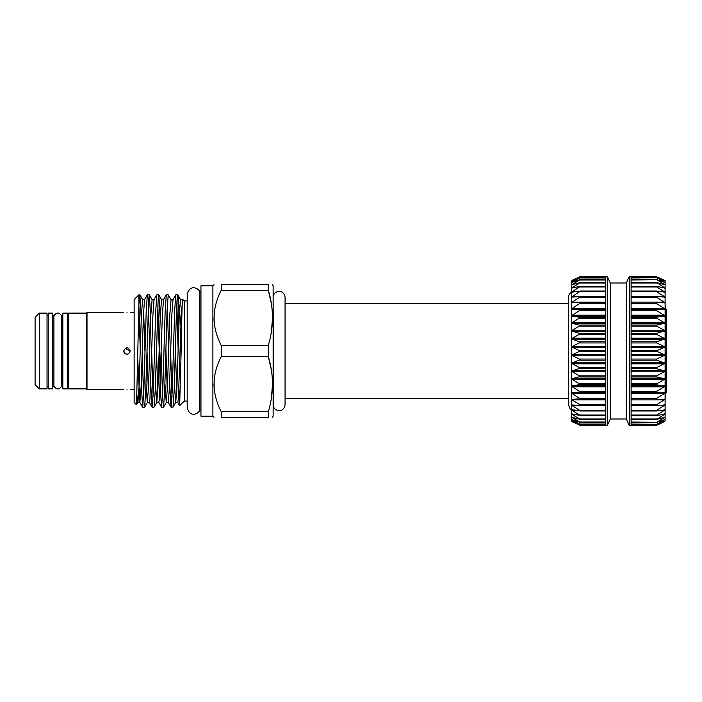 <?xml version="1.0" encoding="UTF-8"?>
<svg xmlns="http://www.w3.org/2000/svg" width="702" height="702" viewBox="0 0 702 702"><rect width="100%" height="100%" fill="white"/><g stroke="black" fill="none" stroke-linecap="round" stroke-linejoin="round"><path stroke-width="1.05" d="M47.034 388.882L47.034 313.118L39.277 313.118L39.277 388.882L47.034 388.882M39.277 388.882L35.1 384.705L35.1 317.295L39.277 313.118M273.139 295.349L273.473 406.651C274.377 408.941 276.044 410.266 278.475 410.626C279.905 411.03 284.336 410.284 285.073 404.694L285.073 398.727L568.462 398.727M271.384 370.121L268.322 356.572L268.322 345.428C273.841 326.948 273.841 308.573 268.322 290.286L268.322 284.714C273.841 284.714 273.841 284.714 268.322 284.714C273.841 284.714 273.841 284.714 268.322 284.714L221.235 284.714L221.235 290.286C211.732 308.722 211.732 327.106 221.235 345.428L221.235 356.572L268.322 356.572C273.841 374.85 273.841 393.234 268.322 411.714L268.322 417.286C273.841 417.286 273.841 417.286 268.322 417.286C273.841 417.286 273.841 417.286 268.322 417.286L221.235 417.286C211.732 417.286 211.732 417.286 221.235 417.286C211.732 417.286 211.732 417.286 221.235 417.286L221.235 411.714C211.732 393.383 211.732 375.008 221.235 356.572M272.508 284.714L273.139 285.819L273.139 416.181L272.508 417.286M271.411 331.686L272.508 317.857M271.384 303.834L268.322 290.286L221.235 290.286M212.89 285.819L212.89 416.181L200.956 416.181L200.956 285.819L212.89 285.819L213.987 284.714M221.235 284.714C211.732 284.714 211.732 284.714 221.235 284.714M213.987 317.857L214.163 321.99M199.816 410.24C197.867 414.628 189.408 417.471 187.206 407.555L187.206 294.445C189.268 284.652 197.841 287.285 199.816 291.76L199.816 410.24L200.956 410.24M86.407 388.882L86.407 313.118L87.004 312.522L87.004 389.478L86.407 388.882L68.506 388.882L68.506 313.118L86.407 313.118M130.256 351C128.071 355.23 125.886 355.23 123.692 351C125.877 346.77 128.071 346.77 130.256 351L125.123 348.289M123.692 351C123.885 352.992 124.982 354.08 126.974 354.282M126.974 312.662C122.745 312.504 122.745 312.504 126.974 312.662C131.204 312.504 131.204 312.504 126.974 312.662M126.974 389.338C122.745 389.496 122.745 389.496 126.974 389.338C131.213 389.496 131.213 389.496 126.974 389.338M137.057 395.823L137.908 402.369L136.486 404.773L134.135 402.43L134.135 299.57L138.908 294.796L138.873 305.897M136.521 404.756L138.908 304.598L139.882 294.858L141.242 318.383M168.234 294.796L166.277 294.858L165.154 311.258L162.785 390.742L161.6 407.204L163.557 407.142L164.68 390.742L167.05 311.258L168.234 294.796L171.06 299.631L172.982 299.631L171.867 314.636L169.498 387.364L168.243 402.369L171.007 407.142L169.647 383.617M168.664 349.377L167.287 305.396M158.757 294.796L156.8 294.858L155.686 311.258L153.317 390.742L152.132 407.204L154.089 407.142L155.212 390.742L158.169 299.078L158.827 294.858L160.188 318.383M159.196 349.377L157.81 305.396M149.289 294.796L147.332 294.858L146.209 311.258L143.84 390.742L142.664 407.204L144.621 407.142L145.735 390.742L148.701 299.078L149.35 294.858L150.719 318.383M149.719 349.377L148.341 305.396M140.251 349.377L138.908 306.221M170.639 352.623L172.016 396.604M174.394 383.617L175.719 402.43L176.904 387.364L179.273 314.636L180.528 299.631L177.703 294.796L175.746 294.858L174.623 311.258L172.253 390.742L171.077 407.204L173.034 407.142L174.149 390.742L175.333 351C176.263 314.777 177.211 285.477 178.132 297.148L180.94 325.631M161.17 352.623L162.548 396.604M161.6 407.204L160.416 390.742L159.231 351M151.702 352.623L153.08 396.604M152.132 407.204L150.702 383.617M142.225 352.623L143.603 396.604M142.664 407.204L141.234 383.617M187.206 401.088L184.249 401.088L184.249 300.912L182.617 299.35L181.344 314.636L178.378 398.517L177.79 402.43L175.79 402.369L173.034 407.142M182.906 301.272C182.327 291.154 181.73 318.067 181.16 351L179.659 405.668L178.896 389.338M178.132 297.148L178.132 349.377L176.755 305.396M666.602 361.144L666.602 340.856M665.707 308.731L666.602 309.626L666.602 392.374L665.707 393.269M665.11 397.007L665.707 397.007L665.707 367.62L665.11 367.62L665.707 366.935L665.11 366.935L665.11 363.224L656.756 360.205L656.756 359.047L665.11 355.089L656.159 351L665.11 346.946L656.756 342.953L656.756 341.795L665.11 338.82L656.756 334.433L656.756 333.301L665.11 330.853L656.756 326.14L656.756 325.044L665.11 323.157L656.756 318.182L656.756 317.137L665.11 315.839L656.756 310.661L656.756 309.687L665.11 308.994L656.756 303.694L656.756 302.799L665.11 302.72L656.756 297.358L656.756 296.56L665.11 297.095L656.756 291.76L656.756 291.058L665.11 292.199L656.756 286.951L656.756 286.372L665.11 288.101L656.756 282.555L665.11 284.854L656.756 279.659L665.11 282.502L656.756 277.738L665.11 281.081L656.756 276.799L665.11 280.598L656.756 276.799M664.575 297.236L665.11 297.069L665.11 371.191L656.756 368.699L656.756 367.567L665.11 363.224M665.11 371.235L665.11 378.887L656.756 376.956L656.756 375.86L665.11 371.235M665.11 378.922L665.11 386.205L656.756 384.863L656.756 383.818L665.11 378.922M665.11 386.24L665.11 393.041L656.756 392.313L656.756 391.339L665.11 386.24M631.107 425.131L656.756 425.201L665.11 420.928L656.756 424.262L665.11 419.515L656.756 422.341L665.11 417.172L656.756 419.445L665.11 413.934L656.756 415.628L656.756 415.049L665.11 409.845L656.756 410.942L656.756 410.24L665.11 404.957L656.756 405.44L656.756 404.642L665.11 399.341L656.756 399.201L656.756 398.306L665.11 393.041L665.11 399.315L664.575 399.078L665.11 399.28M665.11 399.315L665.11 404.931L664.575 404.764M665.11 404.931L665.11 409.819L664.575 409.722M665.11 409.819L665.11 413.917L664.575 413.89M665.11 413.917L665.11 417.155L664.575 417.199M665.11 417.155L665.11 419.506L664.575 419.62M665.11 419.506L665.11 420.928L664.575 421.112M665.11 420.928L656.756 425.201L664.575 421.648M665.11 280.598L665.11 297.069M629.317 351L629.317 276.421L631.107 276.421L631.107 425.579L629.317 425.579L629.317 351M626.254 282.985L610.301 282.985L610.301 419.015L626.254 419.015L626.254 282.985L629.317 276.421M610.301 419.015L607.239 425.579L607.239 276.421L580.387 276.553L571.446 281.072L580.378 276.553L605.449 276.869M607.239 425.579L605.449 425.579L605.449 276.553L580.387 276.553M574.183 414.382L571.981 414.382L580.378 419.436L571.446 417.155L580.378 422.411L571.446 419.506L580.378 424.42L571.446 420.928L580.378 425.447L571.446 421.402L571.446 355.089L580.378 359.573L571.446 363.224L571.446 281.072L580.378 277.544L571.446 282.494L580.378 279.536L571.446 284.845L580.378 282.494L571.446 288.083L580.378 286.381L571.446 292.181L580.378 291.137L571.446 297.069L580.378 296.7L571.446 302.685L571.446 297.069L571.981 297.236M571.446 363.224L580.378 368.111L571.446 371.191L580.378 376.421L571.446 378.887L580.378 384.389L571.446 386.205L580.378 391.9L571.446 393.041L580.378 398.868L571.446 399.315L571.446 393.041M580.378 398.868L605.449 399.201L579.861 399.201M605.449 399.886L571.981 399.886L579.791 404.642L580.378 405.177L579.791 405.44L571.446 404.931L571.446 399.315L571.981 399.886L571.446 399.315L571.981 399.078M580.378 405.177L579.791 405.44M571.981 404.764L571.446 404.931L571.981 405.475L580.378 410.767L571.981 409.722L571.446 409.819L571.981 409.722L571.446 409.819L571.981 410.337L571.446 409.819M580.378 410.767L579.791 410.942M575.859 410.337L571.981 410.337L580.378 415.54L571.981 413.89M580.378 415.54L579.791 415.628M580.378 419.436L579.791 419.445M580.378 422.411L579.791 422.341M580.378 424.42L579.791 424.262M580.378 303.001L571.446 308.959L571.446 302.685L605.449 302.799L579.861 302.799M571.446 308.959L580.378 309.951L571.446 315.795L580.378 317.453L571.446 323.113L580.378 325.412L571.446 330.809L580.378 333.722L571.446 338.776L571.446 330.809M571.446 338.776L580.378 342.26L571.446 346.911L580.396 351L571.446 355.089M62.838 351L62.838 313.118L67.313 313.118L67.313 388.882L62.838 388.882L62.838 351M48.227 351L48.227 313.118L52.703 313.118L52.703 388.882L48.227 388.882L48.227 351M61.636 315.707L61.636 386.293L59.758 388.382C59.073 388.513 57.231 390.496 53.905 386.293L53.905 315.707C57.231 311.504 59.073 313.487 59.758 313.618L61.636 315.707L62.838 315.707M605.449 302.114L571.981 302.114L571.446 302.685L571.981 302.922M579.791 296.56L580.378 296.7M579.791 291.058L580.378 291.137M575.859 291.663L571.981 291.663L571.446 292.181L571.981 292.278M579.791 286.372L605.449 286.372M574.183 287.618L571.981 287.618L571.446 288.083L571.981 288.11M579.791 282.555L580.378 282.494M573.28 284.424L571.981 284.801M579.791 279.659L580.378 279.536M572.7 282.125L571.981 282.38M579.791 277.738L605.449 277.544M579.791 276.799L571.981 280.352M571.446 297.069L571.981 296.525L605.449 296.525M571.981 421.648L579.791 425.201M571.981 421.112L571.446 420.928M631.107 297.358L656.756 297.358L656.756 296.56M664.575 302.922L665.11 302.72M631.107 291.76L656.756 291.76L656.756 291.058M631.107 286.951L656.756 286.951L656.756 286.372M664.575 292.278L665.11 292.199M631.107 283.011L656.756 283.011L656.756 282.555M664.575 288.11L665.11 288.101M631.107 279.993L656.756 279.659M664.575 284.801L665.11 284.854M631.107 277.939L656.756 277.738M664.575 282.38L665.11 282.502M664.575 280.888L665.11 281.081M656.756 424.262L631.107 424.061M656.756 422.341L631.107 422.007M656.756 419.445L656.756 418.989L631.107 418.989M656.756 415.628L656.756 415.049L631.107 415.049M656.756 410.942L656.756 410.24L631.107 410.24M656.756 405.44L656.756 404.642L631.107 404.642M665.707 395.621L665.11 395.621L665.11 393.041M665.707 388.732L665.11 388.732L665.11 386.205M665.11 348.938L665.707 348.938L665.707 325.737L665.11 325.737M665.707 325.737L665.707 317.111L665.11 317.111M665.707 345.893L665.11 345.893M665.707 345.533L665.11 345.533M665.707 336.934L665.11 336.934M665.707 334.6L665.11 334.6M665.707 332.985L665.11 332.985M665.707 366.935L665.707 355.905L665.11 355.905M665.707 355.905L665.707 354.273L665.11 354.273M665.707 354.273L665.707 351.913L665.11 351.913M665.707 375.096L665.11 375.096M665.707 373.534L665.11 373.534M665.707 389.013L665.11 389.013M665.707 382.116L665.11 382.116M665.707 380.738L665.11 380.738M665.707 317.111L665.707 312.083L665.11 312.083M665.707 312.083L665.707 306.827L665.11 306.827M213.987 384.143L214.163 388.267M271.411 397.973L272.508 384.143M221.235 345.428L268.322 345.428M221.235 411.714L268.322 411.714M631.107 362.723L664.575 362.723M631.107 370.735L664.575 370.735M631.107 378.475L664.575 378.475M631.107 385.846L664.575 385.846M631.107 392.743L664.575 392.743M663.846 282.125L664.575 282.125M663.276 284.424L664.575 284.424M662.372 287.618L664.575 287.618M660.696 291.663L664.575 291.663M631.107 296.525L664.575 296.525M631.107 302.114L664.575 302.114M631.107 308.362L664.575 308.362M631.107 315.198L664.575 315.198M631.107 322.508L664.575 322.508M631.107 330.203L664.575 330.203M631.107 338.188L664.575 338.188M631.107 346.34L664.575 346.34M631.107 354.554L664.575 354.554M605.449 360.205L579.791 360.205M605.449 368.699L579.791 368.699M605.449 376.956L579.791 376.956M605.449 384.863L579.791 384.863M605.449 392.313L579.791 392.313M579.957 405.449L605.449 405.449L580.106 405.44M605.449 410.942L580.282 410.942M605.449 415.628L580.378 415.628M605.449 277.939L579.791 277.939M605.449 279.993L579.791 279.993M605.449 283.011L579.791 283.011M605.449 286.951L579.791 286.951M605.449 291.76L579.791 291.76M605.449 297.358L579.791 297.358M605.449 303.694L579.791 303.694M605.449 310.661L579.791 310.661M605.449 318.182L579.791 318.182M605.449 326.14L579.791 326.14M605.449 334.433L579.791 334.433M605.449 342.953L579.791 342.953M605.449 351.579L579.791 351.579M605.449 350.421L579.791 350.421M605.449 347.446L571.981 347.446M605.449 346.34L571.981 346.34M605.449 354.554L571.981 354.554M605.449 355.66L571.981 355.66M605.449 341.795L579.791 341.795M605.449 339.277L571.981 339.277M605.449 338.188L571.981 338.188M605.449 333.301L579.791 333.301M605.449 331.265L571.981 331.265M605.449 330.203L571.981 330.203M605.449 325.044L579.791 325.044M605.449 323.525L571.981 323.525M605.449 322.508L571.981 322.508M605.449 317.137L579.791 317.137M605.449 316.154L571.981 316.154M605.449 315.198L571.981 315.198M605.449 309.687L579.791 309.687M605.449 309.257L571.981 309.257M605.449 308.362L571.981 308.362M579.957 296.551L605.449 296.551L580.106 296.56M605.449 291.058L580.282 291.058M605.449 425.131L579.791 425.131M605.449 424.061L579.791 424.061M572.7 419.875L571.981 419.875M605.449 422.007L579.791 422.007M573.28 417.576L571.981 417.576M605.449 418.989L579.791 418.989M605.449 415.049L579.791 415.049M605.449 410.24L579.791 410.24M605.449 405.475L571.981 405.475M605.449 404.642L579.791 404.642M605.449 398.306L579.791 398.306M605.449 393.638L571.981 393.638M605.449 392.743L571.981 392.743M605.449 391.339L579.791 391.339M605.449 386.802L571.981 386.802M605.449 385.846L571.981 385.846M605.449 383.818L579.791 383.818M605.449 379.492L571.981 379.492M605.449 378.475L571.981 378.475M605.449 375.86L579.791 375.86M605.449 371.797L571.981 371.797M605.449 370.735L571.981 370.735M605.449 367.567L579.791 367.567M605.449 363.812L571.981 363.812M605.449 362.723L571.981 362.723M605.449 359.047L579.791 359.047M631.107 350.421L656.756 350.421M631.107 351.579L656.756 351.579M631.107 359.047L656.756 359.047M631.107 360.205L656.756 360.205M631.107 355.66L664.575 355.66M631.107 341.795L656.756 341.795M631.107 342.953L656.756 342.953M631.107 347.446L664.575 347.446M631.107 333.301L656.756 333.301M631.107 334.433L656.756 334.433M631.107 339.277L664.575 339.277M631.107 325.044L656.756 325.044M631.107 326.14L656.756 326.14M631.107 331.265L664.575 331.265M631.107 317.137L656.756 317.137M631.107 318.182L656.756 318.182M631.107 323.525L664.575 323.525M631.107 309.687L656.756 309.687M631.107 310.661L656.756 310.661M631.107 316.154L664.575 316.154M631.107 303.694L656.756 303.694M631.107 309.257L664.575 309.257M656.589 296.551L631.107 296.551L656.449 296.56M631.107 291.058L656.273 291.058M631.107 286.372L656.177 286.372M631.107 276.869L656.756 276.869M663.846 419.875L664.575 419.875M663.276 417.576L664.575 417.576M631.107 415.628L656.177 415.628M662.372 414.382L664.575 414.382M631.107 410.942L656.273 410.942M660.696 410.337L664.575 410.337M656.589 405.449L631.107 405.449L656.449 405.44M631.107 405.475L664.575 405.475M631.107 398.306L656.756 398.306M631.107 399.886L664.575 399.886M631.107 391.339L656.756 391.339M631.107 392.313L656.756 392.313M631.107 393.638L664.575 393.638M631.107 383.818L656.756 383.818M631.107 384.863L656.756 384.863M631.107 386.802L664.575 386.802M631.107 375.86L656.756 375.86M631.107 376.956L656.756 376.956M631.107 379.492L664.575 379.492M631.107 367.567L656.756 367.567M631.107 368.699L656.756 368.699M631.107 371.797L664.575 371.797M631.107 363.812L664.575 363.812M665.707 309.547L665.11 309.547M137.82 360.731L139.83 402.369L137.908 402.369L139.022 387.364L141.392 314.636L142.646 299.631L139.882 294.858M143.603 311.083L144.989 352.623M145.981 383.617L147.306 402.43L148.491 387.364L150.86 314.636L152.115 299.631L149.35 294.858M155.449 383.617L156.783 402.43L157.968 387.364L160.328 314.636L161.583 299.631L158.827 294.858M164.926 383.617L166.251 402.43L167.436 387.364L169.805 314.636L171.06 299.631M142.594 407.142L139.83 402.369L141.084 387.364L143.454 314.636L144.568 299.631L147.332 294.858M146.964 349.377L148.341 390.917M144.621 407.142L147.376 402.369L149.377 402.43L149.965 398.517L152.931 314.636L154.036 299.631L156.8 294.858M156.432 349.377L157.81 390.917M154.089 407.142L156.853 402.369L158.845 402.43L159.442 398.517L162.399 314.636L163.513 299.631L166.277 294.858M165.909 349.377L167.287 390.917M175.377 349.377L176.755 390.917M199.816 291.76L200.956 291.76M134.135 389.478L130.256 389.478M123.692 389.478L87.004 389.478M139.821 294.796L138.908 294.796M187.206 300.912L184.249 300.912M273.473 295.349C274.377 293.059 276.044 291.734 278.475 291.374C279.905 290.97 284.336 291.716 285.073 297.306L285.073 404.694M610.301 282.985L607.239 276.421M605.449 410.968L580.08 410.968M605.449 415.681L580.177 415.681M605.449 419.533L580.264 419.533M605.449 422.472L580.326 422.472M605.449 424.456L580.37 424.456M605.449 425.447L580.387 425.447L605.449 425.447M571.446 292.137C569.533 293.331 568.532 295.051 568.462 297.306L568.462 404.694C569.726 408.538 570.717 410.266 571.446 409.863M568.462 303.273L285.073 303.273M52.703 315.707L53.905 315.707M67.313 315.707L68.506 315.707M47.034 315.707L48.227 315.707M47.034 386.293L48.227 386.293M67.313 386.293L68.506 386.293M52.703 386.293L53.905 386.293M61.636 386.293L62.838 386.293M605.449 291.032L580.08 291.032M605.449 286.319L580.177 286.319M605.449 282.467L580.264 282.467M605.449 279.528L580.326 279.528M626.254 419.015L629.317 425.579M631.107 291.032L656.475 291.032M631.107 286.319L656.37 286.319M631.107 282.467L656.291 282.467M631.107 279.528L656.23 279.528M631.107 277.544L656.186 277.544M631.107 276.553L656.168 276.553L631.107 276.553M631.107 425.447L656.168 425.447M631.107 424.456L656.186 424.456M631.107 422.472L656.23 422.472M631.107 419.533L656.291 419.533M631.107 415.681L656.37 415.681M631.107 410.968L656.475 410.968M665.11 305.932L665.707 305.932M184.249 401.088L179.659 405.668M168.243 402.369L166.321 402.369L163.557 407.142M142.646 299.631L144.568 299.631M152.115 299.631L154.036 299.631M161.583 299.631L163.513 299.631M180.528 299.631L182.45 299.631M175.746 294.858L172.982 299.631M179.624 405.659L177.72 402.369M149.307 402.369L152.071 407.142M158.775 402.369L161.539 407.142M134.135 312.522L130.256 312.522M123.692 312.522L87.004 312.522M212.89 416.181L213.987 417.286"/></g></svg>
